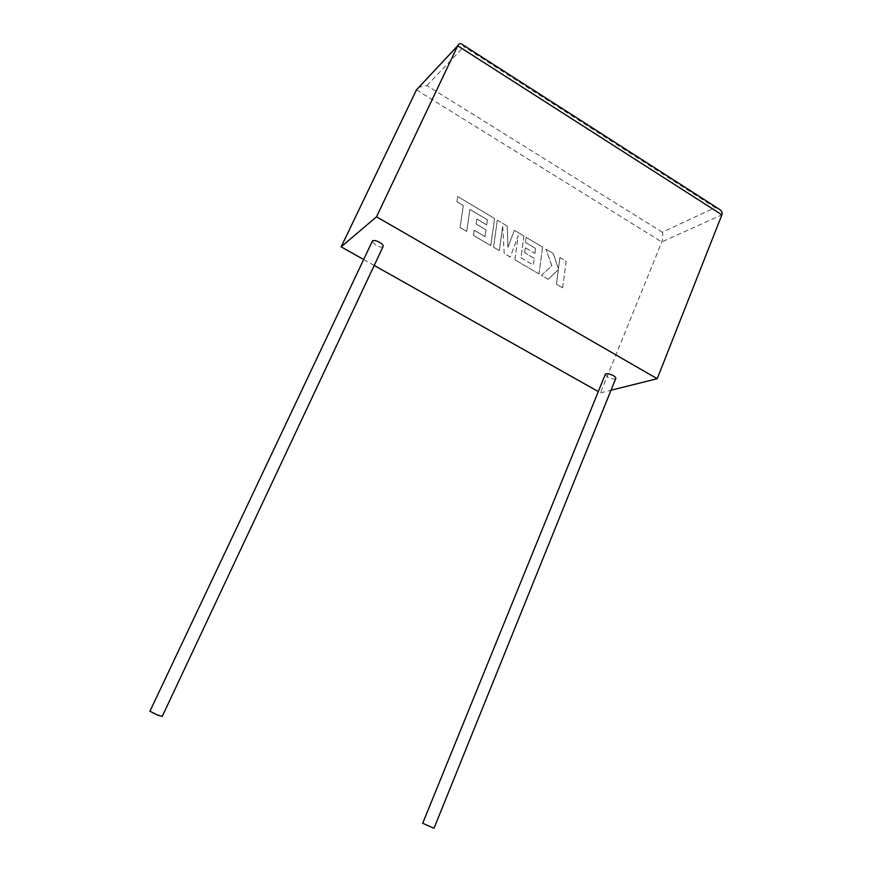 <?xml version="1.0" encoding="UTF-8"?>
<svg xmlns="http://www.w3.org/2000/svg" width="872" height="872" viewBox="0 0 872 872"><rect width="100%" height="100%" fill="white"/><g stroke="black" fill="none" stroke-linecap="round" stroke-linejoin="round"><path stroke-width="0.65" stroke-dasharray="4.36 3.27" d="M162.203 716.468L149.93 711.236M383.004 246.722C381.598 247.463 379.233 246.961 375.908 245.228L372.213 241.424M422.713 823.244L433.994 828.28M605.223 374.568L607.795 377.118C611.414 378.938 614.041 379.451 615.676 378.666M718.517 208.724L715.116 207.634L662.317 232.203C663.145 235.276 662.982 238.514 661.804 241.925L600.514 392.825L598.312 391.572M374.197 265.448L363.657 259.507M600.514 392.825L611.01 390.209M662.317 232.203L426.909 85.587L418.854 87.298M462.313 44.472L463.871 46.652L715.116 207.634M566.157 261.186L562.68 287.825L556.434 284.163L558.353 269.655L548.205 279.323L541.468 275.367L551.823 265.786L546.046 249.196L553.295 253.512L558.44 268.827L559.933 257.469L566.157 261.186L562.68 287.825M562.647 287.847L556.434 284.163M556.412 284.174L558.353 269.655M558.32 269.666L548.205 279.323M548.172 279.334L541.447 275.378L551.791 265.807L546.046 249.196M546.025 249.207L553.262 253.523L558.44 268.827M558.407 268.838L559.933 257.469M559.9 257.491L566.124 261.197M497.334 220.147L507.264 226.066L507.962 247.321L514.382 230.306L523.93 235.996L520.966 257.774L533.348 265.077L534.264 258.406L524.693 252.738L525.369 247.779L534.939 253.447L535.593 248.466L525.445 242.427L526.154 237.326L542.569 247.114L538.994 273.917L514.894 259.747L518.186 235.767L510.262 257.022L504.223 253.48L502.708 226.426L499.34 250.602L493.552 247.201L497.302 220.158L507.264 226.066M507.232 226.077L507.94 247.343L514.349 230.328L523.93 235.996M523.898 236.018L520.966 257.774M520.933 257.785L533.326 265.088L534.264 258.406M534.242 258.417L524.693 252.738M524.661 252.76L525.369 247.779M525.347 247.79L534.939 253.447M534.918 253.469L535.572 248.476L525.424 242.438L526.132 237.348L542.569 247.114M542.537 247.136L538.994 273.917M538.972 273.928L514.894 259.747M514.872 259.758L518.164 235.778L510.262 257.022M510.229 257.033L504.223 253.48M504.201 253.49L502.708 226.426M502.675 226.437L499.307 250.613L493.552 247.201M493.519 247.212L497.302 220.158M469.845 209.476L466.684 231.44L460.078 227.559L463.261 205.552L456.895 201.77L457.669 196.516L494.566 218.523L490.773 245.599L473.431 235.407L474.183 230.23L485.006 236.606L485.966 229.87L476.112 224.039L476.842 219.025L486.685 224.867L487.404 219.799L476.886 213.585L469.866 209.454L466.716 231.429L460.1 227.538L463.283 205.541L456.928 201.759L457.691 196.505L494.598 218.512L490.805 245.588L473.452 235.386L474.205 230.208L485.028 236.585L485.987 229.848L476.145 224.028L476.864 219.014L486.707 224.845L487.404 219.799L469.866 209.454M416.467 89.881L661.804 241.925L721.907 214.828M426.909 85.587L463.871 46.652"/><path stroke-width="1.31" d="M149.93 711.236L156.916 714.822L162.203 716.468L383.004 246.722C383.735 245.664 382.601 244.204 379.603 242.351C376.257 240.607 373.881 240.105 372.486 240.846L372.213 241.424M422.658 823.364L605.43 374.066C607.054 373.281 609.692 373.794 613.321 375.614C615.458 376.9 616.232 377.925 615.676 378.666L433.994 828.28L422.713 823.244M657.205 378.721L376.519 216.79L457.746 45.726C458.912 43.469 460.427 43.044 462.313 44.472L718.517 208.724C721.591 210.501 722.725 212.528 721.907 214.828L657.205 378.721L611.01 390.209M363.657 259.507L341.159 246.852L376.519 216.79M598.312 391.572L374.197 265.448M341.159 246.852L416.489 89.827L457.746 45.726M418.854 87.298L416.489 89.827M721.907 214.828L457.724 45.791L416.467 89.881M149.864 711.367L372.486 240.846"/></g></svg>
